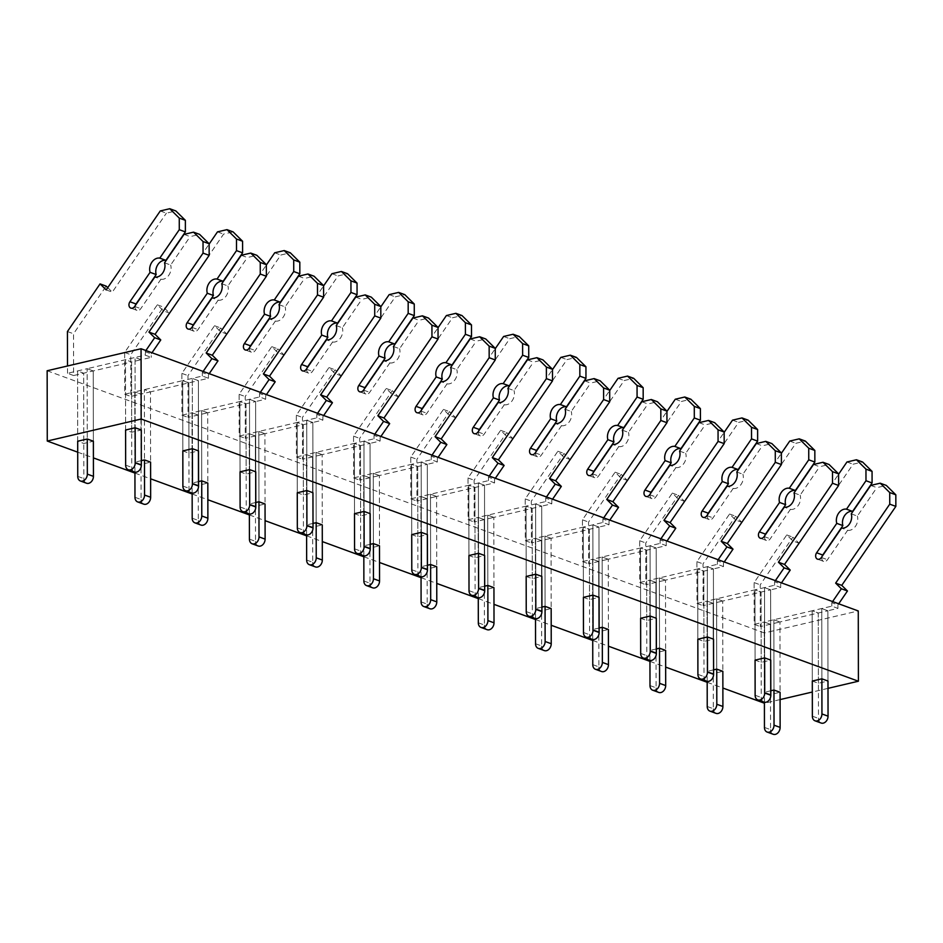 <?xml version="1.0" encoding="UTF-8"?>
<svg xmlns="http://www.w3.org/2000/svg" width="943" height="943" viewBox="0 0 943 943"><rect width="100%" height="100%" fill="white"/><g stroke="black" fill="none" stroke-linecap="round" stroke-linejoin="round"><path stroke-width="0.71" stroke-dasharray="4.71 3.54" d="M827.989 688.355L812.312 692.032M780.085 699.588L764.49 703.242L764.372 632.953L858.271 610.946M77.703 452.168L93.404 457.897M134.932 473.08L150.632 478.82M192.16 494.002L207.849 499.743M249.376 514.925L265.077 520.666M306.605 535.848L322.306 541.588M363.833 556.771L379.522 562.5M421.049 577.682L436.75 583.422M478.278 598.605L493.979 604.345M535.506 619.527L551.195 625.268M592.734 640.45L608.424 646.191M649.951 661.373L665.652 667.102M707.179 682.284L722.88 688.025M145.894 350.513L145.116 355.122L135.061 357.48L141.155 359.707L141.285 429.984L131.702 432.236L125.596 430.008L125.478 359.719L131.584 361.959L73.601 375.538L73.53 333.775L106.17 286.118M145.116 355.122L151.222 357.35L141.155 359.707L135.061 357.48L135.179 427.757L135.061 357.48L87.145 368.701L93.251 370.941L93.369 441.218L83.786 443.469L77.691 441.23L77.562 370.953L83.668 373.18L83.786 443.469M141.332 460.644L134.908 462.153L141.014 464.38L150.597 462.141L150.479 391.864L150.597 462.141M182.824 450.919L182.694 380.642L182.824 450.919L188.93 453.159L198.513 450.907L198.384 380.63L198.513 450.907M198.56 481.567L192.136 483.075L198.242 485.303L207.825 483.064L207.696 412.775L207.825 483.064M240.052 471.842L239.923 401.565L240.052 471.842L246.147 474.081L255.73 471.83L255.612 401.553L255.73 471.83M255.789 502.489L249.365 503.998L255.47 506.226L265.042 503.986L264.924 433.697L265.042 503.986M297.269 492.765L297.151 422.488L297.269 492.765L303.375 494.992L312.958 492.753L312.84 422.464L312.958 492.753M313.017 523.412L306.581 524.921L312.687 527.149L322.27 524.897L322.152 454.62L322.27 524.897M354.497 513.687L354.379 443.399L354.497 513.687L360.603 515.915L370.186 513.676L370.057 443.387L370.186 513.676M370.234 544.335L363.809 545.832L369.915 548.072L379.499 545.82L379.369 475.543L379.499 545.82M411.726 534.61L411.596 464.321L411.726 534.61L417.832 536.838L427.403 534.587L427.285 464.31L427.403 534.587M427.462 565.246L421.038 566.755L427.144 568.983L436.727 566.743L436.597 496.454L436.727 566.743M468.942 555.521L468.824 485.244L468.942 555.521L475.048 557.761L484.631 555.51L484.513 485.232L484.631 555.51M484.69 586.169L478.266 587.678L484.36 589.905L493.943 587.666L493.826 517.377L493.943 587.666M526.17 576.444L526.053 506.167L526.17 576.444L532.276 578.672L541.86 576.432L541.73 506.155L541.86 576.432M541.907 607.092L535.483 608.6L541.588 610.828L551.172 608.577L551.054 538.3L551.172 608.577M583.399 597.367L583.269 527.09L583.399 597.367L589.505 599.595L599.088 597.355L598.958 527.066L599.088 597.355M599.135 628.014L592.711 629.523L598.817 631.751L608.4 629.5L608.27 559.223L608.4 629.5M640.627 618.29L640.497 548.001L640.627 618.29L646.721 620.518L656.304 618.278L656.187 547.989L656.304 618.278M656.363 648.937L649.939 650.434L656.045 652.674L665.617 650.422L665.499 580.145L665.617 650.422M697.844 639.213L697.726 568.924L697.844 639.213L703.95 641.44L713.533 639.189L713.415 568.912L713.533 639.189M713.592 669.848L707.156 671.357L713.262 673.585L722.845 671.345L722.727 601.056L722.845 671.345M755.072 660.124L754.954 589.846L755.072 660.124L761.178 662.363L770.761 660.112L770.631 589.835L770.761 660.112M770.808 690.771L764.384 692.28L770.49 694.508L780.073 692.268L779.944 621.979L780.073 692.268M812.3 681.046L812.171 610.769L812.3 681.046L818.394 683.274L827.978 681.035L827.86 610.758L827.978 681.035M47.15 370.752L764.372 632.953M131.702 432.236L131.584 361.959L141.155 359.707L141.285 429.984M93.369 441.218L93.251 370.941L87.145 368.701L87.275 438.99L87.145 368.701L77.562 370.953L83.668 373.18L83.856 478.608A6.13 4.585 -69.9 0 0 86.544 483.229M134.908 462.153L134.79 391.875L140.896 394.103L150.479 391.864L144.373 389.624L144.491 459.913L144.373 389.624L150.479 391.864L198.384 380.63L192.278 378.391L192.407 448.679L192.278 378.391L198.384 380.63L208.45 378.273L202.344 376.033L182.694 380.642L188.8 382.87L188.93 453.159M134.932 472.137L134.79 391.875L182.694 380.642L188.8 382.87L188.989 488.297A6.13 4.585 -69.9 0 0 191.677 492.93M246.147 474.081L246.029 403.793L239.923 401.565L249.506 399.313L255.612 401.553L207.696 412.775L201.602 410.547L201.719 480.824L201.602 410.547L207.696 412.775L188.058 417.384L187.987 375.609L220.627 327.964L226.733 333.987L280.825 255.023L290.314 252.795M303.375 494.992L303.257 424.715L297.151 422.488L306.734 420.236L312.84 422.464L264.924 433.697L258.818 431.47L258.948 501.747L258.818 431.47L264.924 433.697L245.286 438.306L245.204 396.531L277.843 348.875L283.961 354.91L338.054 275.934L347.531 273.718M360.603 515.915L360.474 445.638L354.379 443.399L363.951 441.159L370.057 443.387L322.152 454.62L316.046 452.392L316.164 522.67L316.046 452.392L322.152 454.62L302.503 459.229L302.432 417.454L335.071 369.797L341.189 375.821L395.27 296.856L404.759 294.629M417.832 536.838L417.702 466.561L411.596 464.321L421.179 462.082L427.285 464.31L379.369 475.543L373.275 473.303L373.393 543.592L373.275 473.303L379.369 475.543L359.731 480.14L359.66 438.377L392.3 390.72L398.406 396.744L452.499 317.779L461.987 315.551M475.048 557.761L474.93 487.472L468.824 485.244L478.407 482.993L484.513 485.232L436.597 496.454L430.491 494.226L430.621 564.515L430.491 494.226L436.597 496.454L416.959 501.063L416.889 459.3L449.528 411.643L455.634 417.666L509.727 338.702L519.204 336.474M532.276 578.672L532.158 508.395L526.053 506.167L535.636 503.916L541.73 506.155L493.826 517.377L487.72 515.149L487.837 585.426L487.72 515.149L493.826 517.377L474.176 521.986L474.105 480.211L506.745 432.566L512.862 438.589L566.943 359.613L576.432 357.397M589.505 599.595L589.375 529.318L583.269 527.09L592.852 524.838L598.958 527.066L551.054 538.3L544.948 536.072L545.066 606.349L544.948 536.072L551.054 538.3L531.404 542.909L531.333 501.134L563.973 453.477L570.079 459.512L624.172 380.536L633.661 378.32M646.721 620.518L646.603 550.24L640.497 548.001L650.081 545.761L656.187 547.989L608.27 559.223L602.164 556.995L602.294 627.272L602.164 556.995L608.27 559.223L588.632 563.82L588.562 522.057L621.201 474.4L627.307 480.423L681.4 401.459L690.889 399.231M703.95 641.44L703.832 571.152L697.726 568.924L707.309 566.684L713.415 568.912L665.499 580.145L659.393 577.906L659.522 648.195L659.393 577.906L665.499 580.145L645.861 584.743L645.778 542.979L678.418 495.323L684.535 501.346L738.628 422.381L748.105 420.154M761.178 662.363L761.048 592.074L754.954 589.846L764.525 587.595L770.631 589.835L722.727 601.056L716.621 598.829L716.739 669.117L716.621 598.829L722.727 601.056L703.077 605.665L703.006 563.89L735.646 516.245L741.764 522.269L795.845 443.304L805.334 441.076M818.394 683.274L818.276 612.997L812.171 610.769L821.754 608.518L827.86 610.758L779.944 621.979L773.849 619.751L773.967 690.028L773.849 619.751L779.944 621.979L760.306 626.588L760.235 584.813L792.874 537.168L798.98 543.192L853.073 464.215L862.562 461.999M764.384 692.28L764.266 621.991L812.171 610.769L818.276 612.997L818.465 718.425A6.13 4.585 -69.9 0 0 821.153 723.045M764.408 702.264L764.266 621.991L770.372 624.231L770.49 694.508M707.156 671.357L707.038 601.08L754.954 589.846L761.048 592.074L761.237 697.502A6.13 4.585 -69.9 0 0 763.924 702.122M707.179 681.341L707.038 601.08L713.144 603.308L713.262 673.585M649.939 650.434L649.81 580.157L697.726 568.924L703.832 571.152L704.008 676.579A6.13 4.585 -69.9 0 0 706.696 681.211M649.951 660.418L649.81 580.157L655.915 582.385L656.045 652.674M592.711 629.523L592.593 559.234L640.497 548.001L646.603 550.24L646.792 655.656A6.13 4.585 -69.9 0 0 649.479 660.289M592.723 639.507L592.593 559.234L598.687 561.462L598.817 631.751M535.483 608.6L535.365 538.312L583.269 527.09L589.375 529.318L589.564 634.733A6.13 4.585 -69.9 0 0 592.251 639.366M535.506 618.584L535.365 538.312L541.471 540.551L541.588 610.828M478.266 587.678L478.136 517.401L526.053 506.167L532.158 508.395L532.335 613.822A6.13 4.585 -69.9 0 0 535.023 618.443M478.278 597.662L478.136 517.401L484.242 519.628L484.36 589.905M421.038 566.755L420.908 496.478L468.824 485.244L474.93 487.472L475.107 592.899A6.13 4.585 -69.9 0 0 477.795 597.532M421.049 576.739L420.908 496.478L427.014 498.706L427.144 568.983M363.809 545.832L363.692 475.555L411.596 464.321L417.702 466.561L417.89 571.977A6.13 4.585 -69.9 0 0 420.578 576.609M363.833 555.828L363.692 475.555L369.797 477.783L369.915 548.072M306.581 524.921L306.463 454.632L354.379 443.399L360.474 445.638L360.662 551.054A6.13 4.585 -69.9 0 0 363.35 555.686M306.605 534.905L306.463 454.632L312.569 456.86L312.687 527.149M249.365 503.998L249.235 433.709L297.151 422.488L303.257 424.715L303.434 530.131A6.13 4.585 -69.9 0 0 306.121 534.764M249.376 513.982L249.235 433.709L255.341 435.949L255.47 506.226M192.136 483.075L192.018 412.798L239.923 401.565L246.029 403.793L246.217 509.22A6.13 4.585 -69.9 0 0 248.905 513.841M192.16 493.059L192.018 412.798L198.113 415.026L198.242 485.303M141.014 464.38L140.896 394.103L130.829 396.461L130.759 354.698L163.398 307.041L169.504 313.064L223.597 234.1L233.086 231.872M249.506 399.313L249.624 469.602L249.506 399.313L255.612 401.553L265.667 399.195L259.573 396.956L249.506 399.313M306.734 420.236L306.852 490.513L306.734 420.236L312.84 422.464L322.895 420.106L316.789 417.879L306.734 420.236M363.951 441.159L364.081 511.436L363.951 441.159L370.057 443.387L380.123 441.029L374.017 438.801L363.951 441.159M421.179 462.082L421.309 532.359L421.179 462.082L427.285 464.31L437.352 461.952L431.246 459.724L421.179 462.082M478.407 482.993L478.525 553.282L478.407 482.993L484.513 485.232L494.568 482.875L488.462 480.635L478.407 482.993M535.636 503.916L535.754 574.204L535.636 503.916L541.73 506.155L551.796 503.786L545.691 501.558L535.636 503.916M592.852 524.838L592.982 595.116L592.852 524.838L598.958 527.066L609.025 524.709L602.919 522.481L592.852 524.838M650.081 545.761L650.198 616.038L650.081 545.761L656.187 547.989L666.241 545.632L660.147 543.404L650.081 545.761M707.309 566.684L707.427 636.961L707.309 566.684L713.415 568.912L723.47 566.554L717.364 564.327L707.309 566.684M764.525 587.595L764.655 657.884L764.525 587.595L770.631 589.835L780.698 587.477L774.592 585.238L764.525 587.595M821.754 608.518L821.883 678.807L821.754 608.518L827.86 610.758L837.926 608.388L831.82 606.16L821.754 608.518M125.596 430.008L125.478 359.719L131.584 361.959L131.761 467.374A6.13 4.585 -69.9 0 0 134.448 472.007M145.116 351.656L151.222 353.884L151.222 357.35M152 352.741L151.222 353.884M184.038 234.371L190.144 236.61L199.621 234.383M164.553 262.814L170.659 265.042L190.144 236.61M135.285 305.556A4.291 3.206 -69.9 0 0 136.935 310.353A4.291 3.206 -69.9 0 0 140.778 308.667L160.935 279.246L154.829 277.018M160.935 279.246A9.795 7.332 -69.9 0 0 168.856 275.156A9.795 7.332 -69.9 0 0 170.659 265.042M160.275 210.949L166.369 213.177L175.858 210.949M106.182 289.914L112.288 292.141L166.369 213.177M107.726 287.65L112.288 292.141M67.424 331.535L73.53 333.775M77.691 441.23L77.562 370.953L67.507 373.31L73.601 375.538M67.507 373.31L67.495 365.99M203.122 371.436L202.332 372.579L208.438 374.807L208.45 378.273M202.332 372.579L202.344 376.033M209.216 373.664L208.438 374.807M241.255 255.294L247.361 257.533L256.85 255.305M221.782 283.725L227.888 285.965L247.361 257.533M192.513 326.478A4.291 3.206 -69.9 0 0 194.164 331.264A4.291 3.206 -69.9 0 0 198.006 329.59L218.163 300.169L212.057 297.929M218.163 300.169A9.795 7.332 -69.9 0 0 226.084 296.078A9.795 7.332 -69.9 0 0 227.888 285.965M217.491 231.86L223.597 234.1M134.979 497.291L141.073 499.531L140.896 394.103L134.79 391.875L124.724 394.233L124.653 352.458L157.292 304.813L163.41 310.836L169.504 313.064M163.41 310.836L209.134 244.072M157.292 304.813L163.398 307.041M124.653 352.458L130.759 354.698M124.724 394.233L130.829 396.461M141.073 499.531A6.13 4.585 -69.9 0 0 143.76 504.151M260.339 392.359L259.561 393.49L265.667 395.73L265.667 399.195M259.561 393.49L259.573 396.956M266.445 394.587L265.667 395.73M298.483 276.216L304.589 278.444L314.078 276.228M279.01 304.648L285.116 306.888L304.589 278.444M249.73 347.389A4.291 3.206 -69.9 0 0 251.38 352.187A4.291 3.206 -69.9 0 0 255.235 350.501L275.38 321.08L269.285 318.852M275.38 321.08A9.795 7.332 -69.9 0 0 283.301 317.001A9.795 7.332 -69.9 0 0 285.116 306.888M274.719 252.783L280.825 255.023M192.195 518.214L198.301 520.453L198.113 415.026L192.018 412.798L181.952 415.156L181.881 373.381L214.521 325.724L220.627 331.759L226.733 333.987M220.627 331.759L266.362 264.995M214.521 325.724L220.627 327.964M181.881 373.381L187.987 375.609M181.952 415.156L188.058 417.384M198.301 520.453A6.13 4.585 -69.9 0 0 200.989 525.074M317.567 413.27L316.789 414.413L322.895 416.641L322.895 420.106M316.789 414.413L316.789 417.879M323.673 415.509L322.895 416.641M355.711 297.139L361.817 299.367L371.294 297.139M336.238 325.571L342.333 327.799L361.817 299.367M306.958 368.312A4.291 3.206 -69.9 0 0 308.609 373.11A4.291 3.206 -69.9 0 0 312.463 371.424L332.608 342.003L326.502 339.775M332.608 342.003A9.795 7.332 -69.9 0 0 340.529 337.912A9.795 7.332 -69.9 0 0 342.333 327.799M331.948 273.706L338.054 275.934M249.423 539.137L255.529 541.365L255.341 435.949L249.235 433.709L239.18 436.067L239.109 394.304L271.749 346.647L277.855 352.67L283.961 354.91M277.855 352.67L323.579 285.918M271.749 346.647L277.843 348.875M239.109 394.304L245.204 396.531M239.18 436.067L245.286 438.306M255.529 541.365A6.13 4.585 -69.9 0 0 258.217 545.997M374.795 434.193L374.017 435.336L380.112 437.564L380.123 441.029M374.017 435.336L374.017 438.801M380.901 436.432L380.112 437.564M412.94 318.062L419.034 320.29L428.523 318.062M393.455 346.494L399.561 348.721L419.034 320.29M364.187 389.235A4.291 3.206 -69.9 0 0 365.837 394.033A4.291 3.206 -69.9 0 0 369.68 392.347L389.836 362.925L383.73 360.697M389.836 362.925A9.795 7.332 -69.9 0 0 397.757 358.835A9.795 7.332 -69.9 0 0 399.561 348.721M389.164 294.629L395.27 296.856M306.652 560.059L312.746 562.287L312.569 456.86L306.463 454.632L296.397 456.99L296.326 415.226L328.966 367.57L335.083 373.593L341.189 375.821M335.083 373.593L380.807 306.84M328.966 367.57L335.071 369.797M296.326 415.226L302.432 417.454M296.397 456.99L302.503 459.229M312.746 562.287A6.13 4.585 -69.9 0 0 315.445 566.92M432.012 455.115L431.234 456.259L437.34 458.487L437.352 461.952M431.234 456.259L431.246 459.724M438.118 457.343L437.34 458.487M470.156 338.973L476.262 341.213L485.751 338.985M450.683 367.416L456.789 369.644L476.262 341.213M421.403 410.158A4.291 3.206 -69.9 0 0 423.053 414.955A4.291 3.206 -69.9 0 0 426.908 413.27L447.065 383.848L440.959 381.609M447.065 383.848A9.795 7.332 -69.9 0 0 454.974 379.758A9.795 7.332 -69.9 0 0 456.789 369.644M446.393 315.551L452.499 317.779M363.868 580.982L369.974 583.21L369.797 477.783L363.692 475.555L353.625 477.912L353.554 436.137L386.194 388.492L392.3 394.516L398.406 396.744M392.3 394.516L438.035 327.751M386.194 388.492L392.3 390.72M353.554 436.137L359.66 438.377M353.625 477.912L359.731 480.14M369.974 583.21A6.13 4.585 -69.9 0 0 372.662 587.831M489.24 476.038L488.462 477.182L494.568 479.409L494.568 482.875M488.462 477.182L488.462 480.635M495.346 478.266L494.568 479.409M527.385 359.896L533.49 362.124L542.979 359.908M507.912 388.327L514.018 390.567L533.49 362.124M478.631 431.069A4.291 3.206 -69.9 0 0 480.282 435.866A4.291 3.206 -69.9 0 0 484.136 434.193L504.281 404.771L498.175 402.531M504.281 404.771A9.795 7.332 -69.9 0 0 512.202 400.681A9.795 7.332 -69.9 0 0 514.018 390.567M503.621 336.462L509.727 338.702M421.097 601.893L427.203 604.133L427.014 498.706L420.908 496.478L410.853 498.835L410.783 457.06L443.422 409.415L449.528 415.439L455.634 417.666M449.528 415.439L495.252 348.674M443.422 409.415L449.528 411.643M410.783 457.06L416.889 459.3M410.853 498.835L416.959 501.063M427.203 604.133A6.13 4.585 -69.9 0 0 429.89 608.754M546.469 496.961L545.691 498.093L551.785 500.332L551.796 503.786M545.691 498.093L545.691 501.558M552.574 499.189L551.785 500.332M584.613 380.819L590.719 383.047L600.196 380.831M565.128 409.25L571.234 411.49L590.719 383.047M535.86 451.992A4.291 3.206 -69.9 0 0 537.51 456.789A4.291 3.206 -69.9 0 0 541.353 455.104L561.509 425.682L555.403 423.454M561.509 425.682A9.795 7.332 -69.9 0 0 569.431 421.604A9.795 7.332 -69.9 0 0 571.234 411.49M560.849 357.385L566.943 359.613M478.325 622.816L484.431 625.044L484.242 519.628L478.136 517.401L468.082 519.758L467.999 477.983L500.639 430.326L506.756 436.35L512.862 438.589M506.756 436.35L552.48 369.597M500.639 430.326L506.745 432.566M467.999 477.983L474.105 480.211M468.082 519.758L474.176 521.986M484.431 625.044A6.13 4.585 -69.9 0 0 487.118 629.676M603.697 517.872L602.907 519.015L609.013 521.243L609.025 524.709M602.907 519.015L602.919 522.481M609.791 520.112L609.013 521.243M641.829 401.742L647.935 403.969L657.424 401.742M622.356 430.173L628.462 432.401L647.935 403.969M593.076 472.914A4.291 3.206 -69.9 0 0 594.738 477.712A4.291 3.206 -69.9 0 0 598.581 476.026L618.738 446.605L612.632 444.377M618.738 446.605A9.795 7.332 -69.9 0 0 626.659 442.515A9.795 7.332 -69.9 0 0 628.462 432.401M618.066 378.308L624.172 380.536M535.541 643.739L541.647 645.967L541.471 540.551L535.365 538.312L525.298 540.669L525.227 498.906L557.867 451.249L563.985 457.272L570.079 459.512M563.985 457.272L609.708 390.52M557.867 451.249L563.973 453.477M525.227 498.906L531.333 501.134M525.298 540.669L531.404 542.909M541.647 645.967A6.13 4.585 -69.9 0 0 544.335 650.599M660.913 538.795L660.135 539.938L666.241 542.166L666.241 545.632M660.135 539.938L660.147 543.404M667.019 541.034L666.241 542.166M699.058 422.664L705.164 424.892L714.653 422.664M679.585 451.096L685.691 453.324L705.164 424.892M650.305 493.837A4.291 3.206 -69.9 0 0 651.955 498.635A4.291 3.206 -69.9 0 0 655.809 496.949L675.954 467.528L669.86 465.3M675.954 467.528A9.795 7.332 -69.9 0 0 683.875 463.437A9.795 7.332 -69.9 0 0 685.691 453.324M675.294 399.231L681.4 401.459M592.77 664.662L598.876 666.89L598.687 561.462L592.593 559.234L582.526 561.592L582.456 519.829L615.095 472.172L621.201 478.195L627.307 480.423M621.201 478.195L666.925 411.443M615.095 472.172L621.201 474.4M582.456 519.829L588.562 522.057M582.526 561.592L588.632 563.82M598.876 666.89A6.13 4.585 -69.9 0 0 601.563 671.522M718.142 559.718L717.364 560.861L723.47 563.089L723.47 566.554M717.364 560.861L717.364 564.327M724.248 561.945L723.47 563.089M756.286 443.575L762.392 445.815L771.869 443.587M736.813 472.019L742.907 474.246L762.392 445.815M707.533 514.76A4.291 3.206 -69.9 0 0 709.183 519.558A4.291 3.206 -69.9 0 0 713.026 517.872L733.183 488.45L727.077 486.211M733.183 488.45A9.795 7.332 -69.9 0 0 741.104 484.36A9.795 7.332 -69.9 0 0 742.907 474.246M732.522 420.154L738.628 422.381M649.998 685.585L656.104 687.812L655.915 582.385L649.81 580.157L639.755 582.515L639.684 540.74L672.324 493.095L678.43 499.118L684.535 501.346M678.43 499.118L724.153 432.354M672.324 493.095L678.418 495.323M639.684 540.74L645.778 542.979M639.755 582.515L645.861 584.743M656.104 687.812A6.13 4.585 -69.9 0 0 658.792 692.433M775.37 580.64L774.58 581.784L780.686 584.012L780.698 587.477M774.58 581.784L774.592 585.238M781.476 582.868L780.686 584.012M813.514 464.498L819.608 466.726L829.097 464.51M794.03 492.93L800.135 495.169L819.608 466.726M764.761 535.671A4.291 3.206 -69.9 0 0 766.411 540.469A4.291 3.206 -69.9 0 0 770.254 538.795L790.411 509.373L784.305 507.134M790.411 509.373A9.795 7.332 -69.9 0 0 798.332 505.283A9.795 7.332 -69.9 0 0 800.135 495.169M789.739 441.065L795.845 443.304M707.226 706.496L713.321 708.735L713.144 603.308L707.038 601.08L696.971 603.437L696.901 561.663L729.54 514.018L735.658 520.041L741.764 522.269M735.658 520.041L781.382 453.277M729.54 514.018L735.646 516.245M696.901 561.663L703.006 563.89M696.971 603.437L703.077 605.665M713.321 708.735A6.13 4.585 -69.9 0 0 716.008 713.356M832.586 601.563L831.809 602.695L837.914 604.935L837.926 608.388M831.809 602.695L831.82 606.16M838.692 603.791L837.914 604.935M870.731 485.421L876.837 487.649L886.326 485.433M851.258 513.852L857.364 516.092L876.837 487.649M821.978 556.594A4.291 3.206 -69.9 0 0 823.628 561.391A4.291 3.206 -69.9 0 0 827.482 559.706L847.639 530.284L841.533 528.056M847.639 530.284A9.795 7.332 -69.9 0 0 855.549 526.194A9.795 7.332 -69.9 0 0 857.364 516.092M846.967 461.987L853.073 464.215M764.443 727.418L770.549 729.646L770.372 624.231L764.266 621.991L754.2 624.36L754.129 582.585L786.768 534.929L792.874 540.952L798.98 543.192M792.874 540.952L838.61 474.199M786.768 534.929L792.874 537.168M754.129 582.585L760.235 584.813M754.2 624.36L760.306 626.588M770.549 729.646A6.13 4.585 -69.9 0 0 773.236 734.279M125.655 465.147L131.761 467.374M134.684 306.44L140.778 308.667M77.75 476.38L83.856 478.608M182.883 486.069L188.989 488.297M191.9 327.351L198.006 329.59M240.111 506.98L246.217 509.22M249.129 348.273L255.235 350.501M297.328 527.903L303.434 530.131M306.357 369.196L312.463 371.424M354.556 548.826L360.662 551.054M363.574 390.119L369.68 392.347M411.785 569.749L417.89 571.977M420.802 411.042L426.908 413.27M469.013 590.66L475.107 592.899M478.03 431.953L484.136 434.193M526.229 611.583L532.335 613.822M535.259 452.876L541.353 455.104M583.458 632.505L589.564 634.733M592.475 473.799L598.581 476.026M640.686 653.428L646.792 655.656M649.703 494.721L655.809 496.949M697.903 674.351L704.008 676.579M706.932 515.632L713.026 517.872M755.131 695.262L761.237 697.502M764.148 536.555L770.254 538.795M812.359 716.185L818.465 718.425M821.377 557.478L827.482 559.706M136.935 310.353L130.829 308.113M194.164 331.264L188.058 329.036M251.38 352.187L245.274 349.959M308.609 373.11L302.503 370.882M365.837 394.033L359.731 391.805M423.053 414.955L416.959 412.716M480.282 435.866L474.176 433.639M537.51 456.789L531.404 454.561M594.738 477.712L588.632 475.484M651.955 498.635L645.849 496.395M709.183 519.558L703.077 517.318M766.411 540.469L760.306 538.241M823.628 561.391L817.534 559.164"/><path stroke-width="1.41" d="M141.179 419.022L47.268 441.041L47.15 370.752L141.061 348.745L141.179 419.022L858.401 681.223L827.989 688.355M812.312 692.032L780.085 699.588M47.268 441.041L77.703 452.168M93.404 457.897L134.932 473.08M150.632 478.82L192.16 494.002M207.849 499.743L249.376 514.925M265.077 520.666L306.605 535.848M322.306 541.588L363.833 556.771M379.522 562.5L421.049 577.682M436.75 583.422L478.278 598.605M493.979 604.345L535.506 619.527M551.195 625.268L592.734 640.45M608.424 646.191L649.951 661.373M665.652 667.102L707.179 682.284M722.88 688.025L764.408 703.207M128.342 469.767L134.448 472.007A6.13 4.585 -69.9 0 0 141.344 465.123L141.285 429.984L135.179 427.757L125.596 430.008L125.655 465.147A6.13 4.585 -69.9 0 0 128.342 469.767A6.13 4.585 -69.9 0 0 135.238 462.895L135.179 427.757M80.438 481.001L86.544 483.229A6.13 4.585 -69.9 0 0 93.44 476.356L93.369 441.218L87.275 438.99L77.691 441.23L77.75 476.38A6.13 4.585 -69.9 0 0 80.438 481.001A6.13 4.585 -69.9 0 0 87.334 474.129L87.275 438.99M137.666 501.924L143.76 504.151A6.13 4.585 -69.9 0 0 150.656 497.279L150.597 462.141L144.491 459.913L144.55 495.051A6.13 4.585 -69.9 0 1 137.666 501.924A6.13 4.585 -69.9 0 1 134.979 497.291L134.932 472.137M141.332 460.644L144.491 459.913M185.571 490.69L191.677 492.93A6.13 4.585 -69.9 0 0 198.572 486.046L198.513 450.907L192.407 448.679L192.466 483.818A6.13 4.585 -69.9 0 1 185.571 490.69A6.13 4.585 -69.9 0 1 182.883 486.069L182.824 450.919L192.407 448.679M194.883 522.846L200.989 525.074A6.13 4.585 -69.9 0 0 207.884 518.202L207.825 483.064L201.719 480.824L201.778 515.974A6.13 4.585 -69.9 0 1 194.883 522.846A6.13 4.585 -69.9 0 1 192.195 518.214L192.16 493.059M198.56 481.567L201.719 480.824M242.799 511.613L248.905 513.841A6.13 4.585 -69.9 0 0 255.801 506.969L255.73 471.83L249.624 469.602L249.695 504.741A6.13 4.585 -69.9 0 1 242.799 511.613A6.13 4.585 -69.9 0 1 240.111 506.98L240.052 471.842L249.624 469.602M252.111 543.769L258.217 545.997A6.13 4.585 -69.9 0 0 265.113 539.125L265.042 503.986L258.948 501.747L259.007 536.885A6.13 4.585 -69.9 0 1 252.111 543.769A6.13 4.585 -69.9 0 1 249.423 539.137L249.376 513.982M255.789 502.489L258.948 501.747M300.027 532.536L306.121 534.764A6.13 4.585 -69.9 0 0 313.017 527.891L312.958 492.753L306.852 490.513L306.911 525.664A6.13 4.585 -69.9 0 1 300.027 532.536A6.13 4.585 -69.9 0 1 297.328 527.903L297.269 492.765L306.852 490.513M309.339 564.68L315.445 566.92A6.13 4.585 -69.9 0 0 322.329 560.048L322.27 524.897L316.164 522.67L316.235 557.808A6.13 4.585 -69.9 0 1 309.339 564.68A6.13 4.585 -69.9 0 1 306.652 560.059L306.605 534.905M313.017 523.412L316.164 522.67M357.244 553.458L363.35 555.686A6.13 4.585 -69.9 0 0 370.245 548.814L370.186 513.676L364.081 511.436L364.139 546.575A6.13 4.585 -69.9 0 1 357.244 553.458A6.13 4.585 -69.9 0 1 354.556 548.826L354.497 513.687L364.081 511.436M366.556 585.603L372.662 587.831A6.13 4.585 -69.9 0 0 379.558 580.959L379.499 545.82L373.393 543.592L373.452 578.731A6.13 4.585 -69.9 0 1 366.556 585.603A6.13 4.585 -69.9 0 1 363.868 580.982L363.833 555.828M370.234 544.335L373.393 543.592M414.472 574.37L420.578 576.609A6.13 4.585 -69.9 0 0 427.474 569.725L427.403 534.587L421.309 532.359L421.368 567.497A6.13 4.585 -69.9 0 1 414.472 574.37A6.13 4.585 -69.9 0 1 411.785 569.749L411.726 534.61L421.309 532.359M423.784 606.526L429.89 608.754A6.13 4.585 -69.9 0 0 436.786 601.882L436.727 566.743L430.621 564.515L430.68 599.654A6.13 4.585 -69.9 0 1 423.784 606.526A6.13 4.585 -69.9 0 1 421.097 601.893L421.049 576.739M427.462 565.246L430.621 564.515M471.7 595.292L477.795 597.532A6.13 4.585 -69.9 0 0 484.69 590.648L484.631 555.51L478.525 553.282L478.596 588.42A6.13 4.585 -69.9 0 1 471.7 595.292A6.13 4.585 -69.9 0 1 469.013 590.66L468.942 555.521L478.525 553.282M481.013 627.449L487.118 629.676A6.13 4.585 -69.9 0 0 494.014 622.804L493.943 587.666L487.837 585.426L487.908 620.577A6.13 4.585 -69.9 0 1 481.013 627.449A6.13 4.585 -69.9 0 1 478.325 622.816L478.278 597.662M484.69 586.169L487.837 585.426M528.917 616.215L535.023 618.443A6.13 4.585 -69.9 0 0 541.919 611.571L541.86 576.432L535.754 574.204L535.813 609.343A6.13 4.585 -69.9 0 1 528.917 616.215A6.13 4.585 -69.9 0 1 526.229 611.583L526.17 576.444L535.754 574.204M538.241 648.371L544.335 650.599A6.13 4.585 -69.9 0 0 551.231 643.727L551.172 608.577L545.066 606.349L545.125 641.488A6.13 4.585 -69.9 0 1 538.241 648.371A6.13 4.585 -69.9 0 1 535.541 643.739L535.506 618.584M541.907 607.092L545.066 606.349M586.145 637.138L592.251 639.366A6.13 4.585 -69.9 0 0 599.147 632.494L599.088 597.355L592.982 595.116L593.041 630.266A6.13 4.585 -69.9 0 1 586.145 637.138A6.13 4.585 -69.9 0 1 583.458 632.505L583.399 597.367L592.982 595.116M595.457 669.282L601.563 671.522A6.13 4.585 -69.9 0 0 608.459 664.638L608.4 629.5L602.294 627.272L602.353 662.41A6.13 4.585 -69.9 0 1 595.457 669.282A6.13 4.585 -69.9 0 1 592.77 664.662L592.723 639.507M599.135 628.014L602.294 627.272M643.374 658.061L649.479 660.289A6.13 4.585 -69.9 0 0 656.363 653.416L656.304 618.278L650.198 616.038L650.269 651.177A6.13 4.585 -69.9 0 1 643.374 658.061A6.13 4.585 -69.9 0 1 640.686 653.428L640.627 618.29L650.198 616.038M652.686 690.205L658.792 692.433A6.13 4.585 -69.9 0 0 665.687 685.561L665.617 650.422L659.522 648.195L659.581 683.333A6.13 4.585 -69.9 0 1 652.686 690.205A6.13 4.585 -69.9 0 1 649.998 685.585L649.951 660.418M656.363 648.937L659.522 648.195M700.59 678.972L706.696 681.211A6.13 4.585 -69.9 0 0 713.592 674.328L713.533 639.189L707.427 636.961L707.486 672.1A6.13 4.585 -69.9 0 1 700.59 678.972A6.13 4.585 -69.9 0 1 697.903 674.351L697.844 639.213L707.427 636.961M709.914 711.128L716.008 713.356A6.13 4.585 -69.9 0 0 722.904 706.484L722.845 671.345L716.739 669.117L716.81 704.256A6.13 4.585 -69.9 0 1 709.914 711.128A6.13 4.585 -69.9 0 1 707.226 706.496L707.179 681.341M713.592 669.848L716.739 669.117M757.818 699.895L763.924 702.122A6.13 4.585 -69.9 0 0 770.82 695.25L770.761 660.112L764.655 657.884L764.714 693.022A6.13 4.585 -69.9 0 1 757.818 699.895A6.13 4.585 -69.9 0 1 755.131 695.262L755.072 660.124L764.655 657.884M767.13 732.051L773.236 734.279A6.13 4.585 -69.9 0 0 780.132 727.407L780.073 692.268L773.967 690.028L774.026 725.179A6.13 4.585 -69.9 0 1 767.13 732.051A6.13 4.585 -69.9 0 1 764.443 727.418L764.408 702.264M770.808 690.771L773.967 690.028M815.047 720.817L821.153 723.045A6.13 4.585 -69.9 0 0 828.048 716.173L827.978 681.035L821.883 678.807L821.942 713.945A6.13 4.585 -69.9 0 1 815.047 720.817A6.13 4.585 -69.9 0 1 812.359 716.185L812.3 681.046L821.883 678.807M141.061 348.745L858.271 610.946L858.401 681.223M67.495 365.99L67.424 331.535L100.064 283.89L106.182 289.914L160.275 210.949L169.752 208.721L179.264 218.092L179.288 229.691L185.382 231.919L165.909 260.351L159.803 258.123A9.795 7.332 -69.9 0 0 151.882 262.213A9.795 7.332 -69.9 0 0 150.078 272.327L129.922 301.748A4.291 3.206 -69.9 0 0 130.829 308.113A4.291 3.206 -69.9 0 0 134.684 306.44L154.829 277.018A9.795 7.332 -69.9 0 0 162.75 272.928A9.795 7.332 -69.9 0 0 164.553 262.814L184.038 234.371L193.527 232.155L203.028 241.526L203.051 253.125L148.959 332.089L154.664 337.712L160.77 339.94L152 352.741M154.664 337.712L145.894 350.513M148.959 332.089L155.065 334.317L160.77 339.94M203.051 253.125L209.157 255.353L155.065 334.317M203.028 241.526L209.134 243.754L209.157 255.353M193.527 232.155L199.621 234.383L209.134 243.754M150.078 272.327L156.184 274.554L136.028 303.976A4.291 3.206 -69.9 0 0 135.285 305.556M165.909 260.351A9.795 7.332 -69.9 0 0 157.988 264.441A9.795 7.332 -69.9 0 0 156.184 274.554M179.288 229.691L159.803 258.123M179.264 218.092L185.37 220.32L185.382 231.919M169.752 208.721L175.858 210.949L185.37 220.32M100.064 283.89L106.17 286.118L107.726 287.65M209.134 244.072L217.491 231.86L226.98 229.644L236.493 239.015L236.504 250.614L242.61 252.842L223.137 281.273L217.031 279.045A9.795 7.332 -69.9 0 0 209.11 283.136A9.795 7.332 -69.9 0 0 207.307 293.249L187.15 322.671A4.291 3.206 -69.9 0 0 188.058 329.036A4.291 3.206 -69.9 0 0 191.9 327.351L212.057 297.929A9.795 7.332 -69.9 0 0 219.978 293.839A9.795 7.332 -69.9 0 0 221.782 283.725L241.255 255.294L250.744 253.078L260.256 262.449L260.268 274.036L206.187 353.012L211.892 358.635L217.986 360.863L209.216 373.664M211.892 358.635L203.122 371.436M206.187 353.012L212.293 355.24L217.986 360.863M260.268 274.036L266.374 276.275L212.293 355.24M260.256 262.449L266.35 264.677L266.374 276.275M250.744 253.078L256.85 255.305L266.362 264.677M207.307 293.249L213.413 295.477L193.256 324.899A4.291 3.206 -69.9 0 0 192.513 326.478M223.137 281.273A9.795 7.332 -69.9 0 0 215.216 285.364A9.795 7.332 -69.9 0 0 213.413 295.477M236.504 250.614L217.031 279.045M236.493 239.015L242.587 241.243L242.61 252.842M226.98 229.644L233.086 231.872L242.587 241.243M266.362 264.995L274.719 252.783L284.208 250.567L293.709 259.938L293.733 271.525L299.839 273.765L280.354 302.196L274.26 299.968A9.795 7.332 -69.9 0 0 266.339 304.059A9.795 7.332 -69.9 0 0 264.523 314.172L244.378 343.594A4.291 3.206 -69.9 0 0 245.274 349.959A4.291 3.206 -69.9 0 0 249.129 348.273L269.285 318.852A9.795 7.332 -69.9 0 0 277.195 314.762A9.795 7.332 -69.9 0 0 279.01 304.648L298.483 276.216L307.972 273.989L317.473 283.36L317.496 294.959L263.403 373.935L269.109 379.558L275.215 381.785L266.445 394.587M269.109 379.558L260.339 392.359M263.403 373.935L269.509 376.163L275.215 381.785M317.496 294.959L323.602 297.198L269.509 376.163M317.473 283.36L323.579 285.599L323.602 297.198M307.972 273.989L314.078 276.228L323.579 285.599M264.523 314.172L270.629 316.4L250.484 345.822A4.291 3.206 -69.9 0 0 249.73 347.389M280.354 302.196A9.795 7.332 -69.9 0 0 272.444 306.286A9.795 7.332 -69.9 0 0 270.629 316.4M293.733 271.525L274.26 299.968M293.709 259.938L299.815 262.166L299.839 273.765M284.208 250.567L290.314 252.795L299.815 262.166M323.579 285.918L331.948 273.706L341.425 271.478L350.937 280.849L350.961 292.448L357.055 294.688L337.582 323.119L331.476 320.891A9.795 7.332 -69.9 0 0 323.567 324.97A9.795 7.332 -69.9 0 0 321.752 335.083L301.595 364.505A4.291 3.206 -69.9 0 0 302.503 370.882A4.291 3.206 -69.9 0 0 306.357 369.196L326.502 339.775A9.795 7.332 -69.9 0 0 334.423 335.684A9.795 7.332 -69.9 0 0 336.238 325.571L355.711 297.139L365.2 294.911L374.701 304.283L374.725 315.881L320.632 394.846L326.337 400.469L332.443 402.708L323.673 415.509M326.337 400.469L317.567 413.27M320.632 394.846L326.738 397.086L332.443 402.708M374.725 315.881L380.831 318.109L326.738 397.086M374.701 304.283L380.807 306.522L380.831 318.109M365.2 294.911L371.294 297.139L380.807 306.522M321.752 335.083L327.858 337.323L307.701 366.744A4.291 3.206 -69.9 0 0 306.958 368.312M337.582 323.119A9.795 7.332 -69.9 0 0 329.661 327.209A9.795 7.332 -69.9 0 0 327.858 337.323M350.961 292.448L331.476 320.891M350.937 280.849L357.043 283.089L357.055 294.688M341.425 271.478L347.531 273.718L357.043 283.089M380.807 306.84L389.164 294.629L398.653 292.401L408.166 301.772L408.178 313.371L414.283 315.599L394.811 344.042L388.705 341.802A9.795 7.332 -69.9 0 0 380.783 345.892A9.795 7.332 -69.9 0 0 378.98 356.006L358.823 385.428A4.291 3.206 -69.9 0 0 359.731 391.805A4.291 3.206 -69.9 0 0 363.574 390.119L383.73 360.697A9.795 7.332 -69.9 0 0 391.651 356.607A9.795 7.332 -69.9 0 0 393.455 346.494L412.94 318.062L422.417 315.834L431.929 325.205L431.953 336.804L377.86 415.769L383.565 421.391L389.671 423.619L380.901 436.432M383.565 421.391L374.795 434.193M377.86 415.769L383.966 417.997L389.671 423.619M431.953 336.804L438.047 339.032L383.966 417.997M431.929 325.205L438.035 327.433L438.047 339.032M422.417 315.834L428.523 318.062L438.035 327.433M378.98 356.006L385.086 358.234L364.929 387.656A4.291 3.206 -69.9 0 0 364.187 389.235M394.811 344.042A9.795 7.332 -69.9 0 0 386.889 348.12A9.795 7.332 -69.9 0 0 385.086 358.234M408.178 313.371L388.705 341.802M408.166 301.772L414.26 304.011L414.283 315.599M398.653 292.401L404.759 294.629L414.26 304.011M438.035 327.751L446.393 315.551L455.882 313.324L465.382 322.695L465.406 334.293L471.512 336.521L452.039 364.953L445.933 362.725A9.795 7.332 -69.9 0 0 438.012 366.815A9.795 7.332 -69.9 0 0 436.208 376.929L416.052 406.35A4.291 3.206 -69.9 0 0 416.959 412.716A4.291 3.206 -69.9 0 0 420.802 411.042L440.959 381.609A9.795 7.332 -69.9 0 0 448.88 377.53A9.795 7.332 -69.9 0 0 450.683 367.416L470.156 338.973L479.645 336.757L485.751 338.985L495.252 348.356L489.146 346.128L489.169 357.727L435.088 436.692L440.782 442.314L446.888 444.542L438.118 457.343M440.782 442.314L432.012 455.115M435.088 436.692L441.183 438.919L446.888 444.542M489.169 357.727L495.275 359.955L441.183 438.919M495.252 348.356L495.275 359.955M479.645 336.757L489.158 346.128M436.208 376.929L442.302 379.157L422.158 408.578A4.291 3.206 -69.9 0 0 421.403 410.158M452.039 364.953A9.795 7.332 -69.9 0 0 444.118 369.043A9.795 7.332 -69.9 0 0 442.302 379.157M465.406 334.293L445.933 362.725M465.382 322.695L471.488 324.922L471.512 336.521M455.882 313.324L461.987 315.551L471.488 324.922M495.252 348.674L503.621 336.462L513.11 334.246L522.611 343.617L522.634 355.216L528.74 357.444L509.255 385.876L503.149 383.648A9.795 7.332 -69.9 0 0 495.24 387.738A9.795 7.332 -69.9 0 0 493.425 397.852L473.28 427.273A4.291 3.206 -69.9 0 0 474.176 433.639A4.291 3.206 -69.9 0 0 478.03 431.953L498.175 402.531A9.795 7.332 -69.9 0 0 506.096 398.441A9.795 7.332 -69.9 0 0 507.912 388.327L527.385 359.896L536.873 357.68L546.374 367.051L546.398 378.638L492.305 457.614L498.01 463.237L504.116 465.465L495.346 478.266M498.01 463.237L489.24 476.038M492.305 457.614L498.411 459.842L504.116 465.465M546.398 378.638L552.504 380.878L498.411 459.842M546.374 367.051L552.48 369.279L552.504 380.878M536.873 357.668L542.979 359.908L552.48 369.279M493.425 397.852L499.531 400.08L479.374 429.501A4.291 3.206 -69.9 0 0 478.631 431.069M509.255 385.876A9.795 7.332 -69.9 0 0 501.334 389.966A9.795 7.332 -69.9 0 0 499.531 400.08M522.634 355.216L503.149 383.648M522.611 343.617L528.717 345.845L528.74 357.444M513.11 334.246L519.204 336.474L528.717 345.845M552.48 369.597L560.849 357.385L570.326 355.169L579.839 364.54L579.851 376.127L585.957 378.367L566.484 406.798L560.378 404.571A9.795 7.332 -69.9 0 0 552.457 408.661A9.795 7.332 -69.9 0 0 550.653 418.763L530.496 448.196A4.291 3.206 -69.9 0 0 531.404 454.561A4.291 3.206 -69.9 0 0 535.259 452.876L555.403 423.454A9.795 7.332 -69.9 0 0 563.325 419.364A9.795 7.332 -69.9 0 0 565.128 409.25L584.613 380.819L594.09 378.591L603.603 387.962L603.626 399.561L549.533 478.525L555.238 484.16L561.344 486.388L552.574 499.189M555.238 484.16L546.469 496.961M549.533 478.525L555.639 480.765L561.344 486.388M603.626 399.561L609.72 401.789L555.639 480.765M603.603 387.962L609.708 390.202L609.72 401.789M594.09 378.591L600.196 380.831L609.708 390.202M550.653 418.763L556.759 421.002L536.602 450.424A4.291 3.206 -69.9 0 0 535.86 451.992M566.484 406.798A9.795 7.332 -69.9 0 0 558.562 410.889A9.795 7.332 -69.9 0 0 556.759 421.002M579.851 376.127L560.378 404.571M579.839 364.54L585.945 366.768L585.957 378.367M570.326 355.169L576.432 357.397L585.945 366.768M609.708 390.52L618.066 378.308L627.555 376.08L637.055 385.451L637.079 397.05L643.185 399.278L623.712 427.721L617.606 425.482A9.795 7.332 -69.9 0 0 609.685 429.572A9.795 7.332 -69.9 0 0 607.881 439.686L587.725 469.107A4.291 3.206 -69.9 0 0 588.632 475.484A4.291 3.206 -69.9 0 0 592.475 473.799L612.632 444.377A9.795 7.332 -69.9 0 0 620.553 440.287A9.795 7.332 -69.9 0 0 622.356 430.173L641.829 401.742L651.318 399.514L660.831 408.885L660.843 420.484L606.762 499.448L612.467 505.071L618.561 507.31L609.791 520.112M612.467 505.071L603.697 517.872M606.762 499.448L612.856 501.688L618.561 507.31M660.843 420.484L666.949 422.712L612.856 501.688M660.831 408.885L666.925 411.124L666.949 422.712M651.318 399.514L657.424 401.742L666.925 411.113M607.881 439.686L613.976 441.925L593.831 471.347A4.291 3.206 -69.9 0 0 593.076 472.914M623.712 427.721A9.795 7.332 -69.9 0 0 615.791 431.811A9.795 7.332 -69.9 0 0 613.976 441.925M637.079 397.05L617.606 425.482M637.055 385.451L643.161 387.691L643.185 399.278M627.555 376.08L633.661 378.32L643.161 387.691M666.925 411.443L675.294 399.231L684.783 397.003L694.284 406.374L694.307 417.973L700.413 420.201L680.929 448.644L674.834 446.404A9.795 7.332 -69.9 0 0 666.913 450.495A9.795 7.332 -69.9 0 0 665.098 460.608L644.953 490.03A4.291 3.206 -69.9 0 0 645.849 496.395A4.291 3.206 -69.9 0 0 649.703 494.721L669.86 465.3A9.795 7.332 -69.9 0 0 677.769 461.21A9.795 7.332 -69.9 0 0 679.585 451.096L699.058 422.664L708.547 420.437L718.047 429.808L718.071 441.407L663.978 520.371L669.683 525.994L675.789 528.221L667.019 541.034M669.683 525.994L660.913 538.795M663.978 520.371L670.084 522.599L675.789 528.221M718.071 441.407L724.177 443.634L670.084 522.599M718.047 429.808L724.153 432.035L724.177 443.634M708.547 420.437L714.653 422.664L724.153 432.035M665.098 460.608L671.204 462.836L651.059 492.258A4.291 3.206 -69.9 0 0 650.305 493.837M680.929 448.644A9.795 7.332 -69.9 0 0 673.019 452.723A9.795 7.332 -69.9 0 0 671.204 462.836M694.307 417.973L674.834 446.404M694.284 406.374L700.39 408.614L700.413 420.201M684.783 397.003L690.889 399.231L700.39 408.614M724.153 432.354L732.522 420.154L742 417.926L751.512 427.297L751.536 438.896L757.63 441.124L738.157 469.555L732.051 467.327A9.795 7.332 -69.9 0 0 724.13 471.417A9.795 7.332 -69.9 0 0 722.326 481.531L702.17 510.953A4.291 3.206 -69.9 0 0 703.077 517.318A4.291 3.206 -69.9 0 0 706.932 515.632L727.077 486.211A9.795 7.332 -69.9 0 0 734.998 482.132A9.795 7.332 -69.9 0 0 736.813 472.019L756.286 443.575L765.775 441.359L775.276 450.73L775.299 462.329L721.206 541.294L726.912 546.916L733.017 549.144L724.248 561.945M726.912 546.916L718.142 559.718M721.206 541.294L727.312 543.522L733.017 549.144M775.299 462.329L781.405 464.557L727.312 543.522M775.276 450.73L781.382 452.958L781.405 464.557M765.775 441.359L771.869 443.587L781.382 452.958M722.326 481.531L728.432 483.759L708.276 513.181A4.291 3.206 -69.9 0 0 707.533 514.76M738.157 469.555A9.795 7.332 -69.9 0 0 730.236 473.645A9.795 7.332 -69.9 0 0 728.432 483.759M751.536 438.896L732.051 467.327M751.512 427.297L757.618 429.525L757.63 441.124M742 417.926L748.105 420.154L757.618 429.525M781.382 453.277L789.739 441.065L799.228 438.849L808.74 448.22L808.752 459.819L814.858 462.046L795.385 490.478L789.279 488.25A9.795 7.332 -69.9 0 0 781.358 492.34A9.795 7.332 -69.9 0 0 779.555 502.454L759.398 531.876A4.291 3.206 -69.9 0 0 760.306 538.241A4.291 3.206 -69.9 0 0 764.148 536.555L784.305 507.134A9.795 7.332 -69.9 0 0 792.226 503.043A9.795 7.332 -69.9 0 0 794.03 492.93L813.514 464.498L822.991 462.27L832.504 471.653L832.516 483.24L778.435 562.217L784.14 567.839L790.234 570.067L781.476 582.868M784.14 567.839L775.37 580.64M778.435 562.217L784.541 564.444L790.234 570.067M832.516 483.24L838.622 485.48L784.541 564.444M832.504 471.653L838.61 473.881L838.622 485.48M822.991 462.27L829.097 464.51L838.61 473.881M779.555 502.454L785.66 504.682L765.504 534.103A4.291 3.206 -69.9 0 0 764.761 535.671M795.385 490.478A9.795 7.332 -69.9 0 0 787.464 494.568A9.795 7.332 -69.9 0 0 785.66 504.682M808.752 459.819L789.279 488.25M808.74 448.22L814.835 450.448L814.858 462.046M799.228 438.849L805.334 441.076L814.835 450.448M838.61 474.199L846.967 461.987L856.456 459.771L865.957 469.142L865.98 480.73L872.086 482.969L852.613 511.401L846.508 509.173A9.795 7.332 -69.9 0 0 838.586 513.251A9.795 7.332 -69.9 0 0 836.771 523.365L816.626 552.787A4.291 3.206 -69.9 0 0 817.534 559.164A4.291 3.206 -69.9 0 0 821.377 557.478L841.533 528.056A9.795 7.332 -69.9 0 0 849.454 523.966A9.795 7.332 -69.9 0 0 851.258 513.852L870.731 485.421L880.22 483.193L889.72 492.564L889.744 504.163L835.651 583.128L841.356 588.762L847.462 590.99L838.692 603.791M841.356 588.762L832.586 601.563M835.651 583.128L841.757 585.367L847.462 590.99M889.744 504.163L895.85 506.391L841.757 585.367M889.72 492.564L895.826 494.804L895.85 506.391M880.22 483.193L886.326 485.433L895.826 494.804M836.771 523.365L842.877 525.605L822.732 555.026A4.291 3.206 -69.9 0 0 821.978 556.594M852.613 511.401A9.795 7.332 -69.9 0 0 844.692 515.491A9.795 7.332 -69.9 0 0 842.877 525.605M865.98 480.73L846.508 509.173M865.957 469.142L872.063 471.37L872.086 482.969M856.456 459.771L862.562 461.999L872.063 471.37M141.344 465.123L135.238 462.895M136.028 303.976L129.922 301.748M93.44 476.356L87.334 474.129M198.572 486.046L192.466 483.818M193.256 324.899L187.15 322.671M150.656 497.279L144.55 495.051M255.801 506.969L249.695 504.741M250.484 345.822L244.378 343.594M207.884 518.202L201.778 515.974M313.017 527.891L306.911 525.664M307.701 366.744L301.595 364.505M265.113 539.125L259.007 536.885M370.245 548.814L364.139 546.575M364.929 387.656L358.823 385.428M322.329 560.048L316.235 557.808M427.474 569.725L421.368 567.497M422.158 408.578L416.052 406.35M379.558 580.959L373.452 578.731M484.69 590.648L478.596 588.42M479.374 429.501L473.28 427.273M436.786 601.882L430.68 599.654M541.919 611.571L535.813 609.343M536.602 450.424L530.496 448.196M494.014 622.804L487.908 620.577M599.147 632.494L593.041 630.266M593.831 471.347L587.725 469.107M551.231 643.727L545.125 641.488M656.363 653.416L650.269 651.177M651.059 492.258L644.953 490.03M608.459 664.638L602.353 662.41M713.592 674.328L707.486 672.1M708.276 513.181L702.17 510.953M665.687 685.561L659.581 683.333M770.82 695.25L764.714 693.022M765.504 534.103L759.398 531.876M722.904 706.484L716.81 704.256M828.048 716.173L821.942 713.945M822.732 555.026L816.626 552.787M780.132 727.407L774.026 725.179"/></g></svg>
